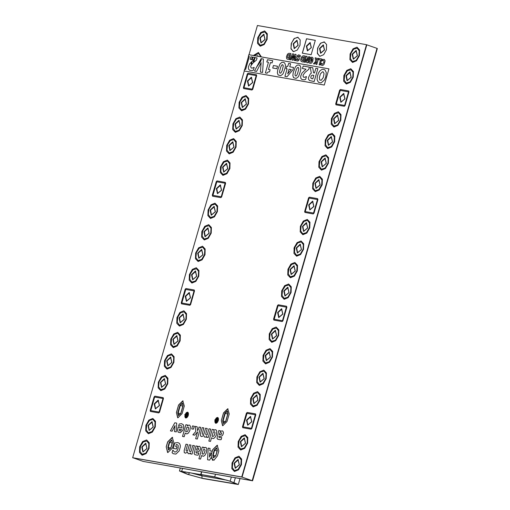 <?xml version="1.0" encoding="UTF-8"?>
<svg xmlns="http://www.w3.org/2000/svg" width="510" height="510" viewBox="0 0 510 510"><rect width="100%" height="100%" fill="white"/><g stroke="black" fill="none" stroke-linecap="round" stroke-linejoin="round"><path stroke-width="0.76" d="M201.769 474.797L179.456 470.985L187.572 474.332L203.025 478.59L238.285 484.5L230.163 481.153L214.71 476.895L201.016 474.485L215.724 477.252L229.385 481.019L237.01 484.092L202.017 478.233L188.356 474.466L180.75 471.323L201.801 474.759M201.526 471.788L200.761 474.44M201.781 471.833L201.016 474.485M190.893 472.878L201.616 475.76L227.071 480.241M293.945 248.619L294.55 248.727M293.938 248.663L294.544 248.765M295.035 247.057L294.429 246.948M293.154 51.529L290.961 48.399L291.503 42.974L294.48 38.409L298.159 37.345M265.786 378.516L262.975 383.297L259.278 384.457L257.18 381.518L257.69 376.393L260.508 372.077L263.989 371.108L266.022 373.766L265.786 378.516M264.116 371.159L266.296 373.862L266.054 378.611L263.243 383.392L259.418 384.502M263.236 373.664L259.405 377.1L260.298 381.996M262.854 373.543L259.099 377.119L260.164 381.952L264.097 378.649L262.854 373.543L259.099 377.119L260.164 381.952L264.097 378.649L262.854 373.543M262.918 373.333L264.218 378.694L260.087 382.162L258.972 377.088L262.918 373.333M315.308 40.322L311.151 54.729L302.322 53.174L306.484 38.766L315.308 40.335L306.548 38.792L302.392 53.187M310.411 42.865L306.784 46.123L307.626 50.777M310.048 42.751L306.478 46.142L307.485 50.739L311.227 47.596L310.048 42.751L306.478 46.142L307.485 50.739L311.227 47.596L310.048 42.751M310.105 42.534L311.349 47.64L307.415 50.949L306.351 46.11L310.105 42.534M228.015 408.841L223.578 412.941L221.372 420.565L222.577 425.646M227.371 411.207L225.273 413.285L223.068 420.916L223.558 423.402M227.728 414.152L225.006 413.189L227.237 411.149L227.862 413.693L227.237 411.149L225.006 413.189L222.8 420.82L223.418 423.364L225.656 421.324L227.862 413.693L225.656 421.324L223.418 423.364L222.8 420.82L225.273 413.285M227.989 413.718L225.79 421.343L223.348 423.574L222.672 420.795L224.872 413.17L227.313 410.939L227.989 413.718M217.521 445.294L212.676 449.763L211.204 454.844L212.523 460.39M216.731 448.073L214.633 450.151L213.161 455.239L213.652 457.725M217.088 451.018L214.359 450.056L216.597 448.016L217.215 450.559L216.597 448.016L214.359 450.056L212.893 455.143L213.511 457.693L215.749 455.647L217.215 450.559L215.749 455.647L213.511 457.693L212.893 455.143L214.633 450.151M217.349 450.585L215.877 455.672L213.441 457.897L212.766 455.124L214.232 450.037L216.673 447.805L217.349 450.585M183.096 400.93L178.659 405.029L176.46 412.654L177.665 417.735M182.452 403.295L180.355 405.373L178.156 413.004L178.647 415.491M182.809 406.24L180.087 405.278L182.325 403.238L182.943 405.781L182.325 403.238L180.087 405.278L177.888 412.909L178.506 415.452L180.744 413.412L182.943 405.781L180.744 413.412L178.506 415.452L177.888 412.909L180.355 405.373M183.071 405.807L180.871 413.431L178.43 415.663L177.754 412.883L179.96 405.259L182.395 403.027L183.071 405.807M172.603 437.382L167.758 441.851L166.292 446.938L167.605 452.478M171.813 440.162L169.715 442.24L168.249 447.327L168.733 449.814M172.17 443.107L169.447 442.151L171.685 440.104L172.303 442.648L171.685 440.104L169.447 442.151L167.981 447.232L168.6 449.782L170.837 447.735L172.303 442.648L170.837 447.735L168.6 449.782L167.981 447.232L169.715 442.24M172.431 442.674L170.965 447.761L168.523 449.986L167.847 447.213L169.314 442.125L171.755 439.894L172.431 442.674M247.006 413.323L243.091 426.883L251.404 428.349L255.319 414.789L247.006 413.323M250.812 416.721L246.98 420.151L247.873 425.053M250.429 416.6L246.674 420.176L247.732 425.008L251.672 421.706L250.429 416.6L246.674 420.176L247.732 425.008L251.672 421.706L250.429 416.6M250.493 416.389L251.793 421.751L247.662 425.219L246.547 420.138L250.493 416.389M278.077 305.688L274.163 319.247L282.47 320.713L286.384 307.147L278.077 305.688M281.877 309.079L278.046 312.515L278.938 317.411M281.494 308.958L277.74 312.534L278.804 317.373L282.738 314.064L281.494 308.958L277.74 312.534L278.804 317.373L282.738 314.064L281.494 308.958M281.558 308.748L282.859 314.109L278.728 317.583L277.612 312.502L281.558 308.748M309.143 198.046L305.229 211.612L313.542 213.072L317.456 199.512L309.143 198.046M312.942 201.444L309.117 204.88L310.01 209.776M312.566 201.322L308.811 204.899L309.87 209.731L313.809 206.429L312.566 201.322L308.811 204.899L309.87 209.731L313.809 206.429L312.566 201.322M312.624 201.112L313.93 206.473L309.799 209.941L308.684 204.861L312.624 201.112M340.215 90.41L336.3 103.97L344.607 105.436L348.521 91.876L340.215 90.41M344.014 93.802L340.183 97.238L341.075 102.134M343.632 93.687L339.877 97.257L340.941 102.096L344.875 98.793L343.632 93.687L339.877 97.257L340.941 102.096L344.875 98.793L343.632 93.687M343.695 93.47L344.996 98.832L340.865 102.306L339.749 97.225L343.695 93.47M154.683 397.067L150.769 410.626L159.082 412.086L162.996 398.527L154.683 397.067M158.482 400.458L154.657 403.894L155.55 408.79M158.106 400.337L154.351 403.914L155.41 408.752L159.343 405.444L158.106 400.337L154.351 403.914L155.41 408.752L159.343 405.444L158.106 400.337M158.164 400.127L159.471 405.488L155.34 408.956L154.224 403.882L158.164 400.127M185.755 289.425L181.84 302.991L190.147 304.451L194.061 290.891L185.755 289.425M189.554 292.823L185.723 296.253L186.615 301.155M189.172 292.702L185.417 296.278L186.481 301.11L190.415 297.808L189.172 292.702L185.417 296.278L186.481 301.11L190.415 297.808L189.172 292.702M189.235 292.491L190.536 297.853L186.405 301.321L185.289 296.24L189.235 292.491M216.82 181.79L212.906 195.349L221.212 196.815L225.127 183.249L216.82 181.79M220.62 185.181L216.795 188.617L217.687 193.513M220.243 185.066L216.482 188.636L217.547 193.475L221.48 190.173L220.243 185.066L216.482 188.636L217.547 193.475L221.48 190.173L220.243 185.066M220.301 184.849L221.608 190.211L217.477 193.685L216.361 188.604L220.301 184.849M247.892 74.148L243.978 87.714L252.284 89.173L256.198 75.614L247.892 74.148M251.691 77.545L247.86 80.982L248.752 85.878M251.309 77.424L247.554 81.001L248.619 85.833L252.552 82.531L251.309 77.424L247.554 81.001L248.619 85.833L252.552 82.531L251.309 77.424M251.373 77.214L252.673 82.575L248.542 86.043L247.426 80.969L251.373 77.214M148.608 448.366L145.796 453.148L142.099 454.308L140.001 451.369L140.511 446.244L143.329 441.928L146.81 440.959L148.843 443.623L148.608 448.366M146.944 441.01L149.118 443.713L148.875 448.462L146.064 453.243L142.239 454.353M146.058 443.515L142.226 446.951L143.119 451.847M145.675 443.394L141.92 446.97L142.985 451.803L146.918 448.5L145.675 443.394L141.92 446.97L142.985 451.803L146.918 448.5L145.675 443.394M145.739 443.184L147.039 448.545L142.908 452.013L141.793 446.938L145.739 443.184M154.823 426.838L152.012 431.619L148.314 432.78L146.217 429.841L146.727 424.715L149.545 420.399L153.019 419.43L155.059 422.095L154.823 426.838M153.153 419.481L155.327 422.191L155.091 426.934L152.28 431.715L148.448 432.824M152.273 421.987L148.442 425.423L149.334 430.319M151.891 421.866L148.136 425.442L149.2 430.281L153.134 426.972L151.891 421.866L148.136 425.442L149.2 430.281L153.134 426.972L151.891 421.866M151.954 421.655L153.255 427.017L149.124 430.485L148.008 425.41L151.954 421.655M229.385 168.504L226.574 173.285L222.876 174.452L220.779 171.513L221.289 166.381L224.107 162.072L227.587 161.096L229.621 163.761L229.385 168.504M227.721 161.147L229.895 163.857L229.653 168.6L226.842 173.381L223.017 174.496M226.835 163.653L223.004 167.089L223.896 171.985M226.453 163.538L222.698 167.108L223.762 171.947L227.696 168.644L226.453 163.538L222.698 167.108L223.762 171.947L227.696 168.644L226.453 163.538M226.516 163.321L227.817 168.683L223.686 172.157L222.57 167.076L226.516 163.321M235.601 146.976L232.783 151.757L229.092 152.923L226.995 149.985L227.505 144.859L230.322 140.543L233.797 139.568L235.837 142.233L235.601 146.976M233.931 139.619L236.105 142.328L235.869 147.071L233.057 151.852L229.226 152.968M233.051 142.124L229.219 145.56L230.112 150.463M232.668 142.009L228.913 145.579L229.972 150.418L233.911 147.116L232.668 142.009L228.913 145.579L229.972 150.418L233.911 147.116L232.668 142.009M232.732 141.799L234.033 147.16L229.902 150.629L228.786 145.548L232.732 141.799M241.81 125.447L238.999 130.235L235.308 131.395L233.204 128.456L233.714 123.331L236.532 119.015L240.012 118.039L242.052 120.704L241.81 125.447M240.146 118.09L242.32 120.8L242.084 125.543L239.266 130.331L235.441 131.44M239.26 120.596L235.435 124.032L236.328 128.934M238.884 120.481L235.123 124.057L236.187 128.89L240.121 125.587L238.884 120.481L235.123 124.057L236.187 128.89L240.121 125.587L238.884 120.481M238.941 120.271L240.248 125.632L236.117 129.1L235.002 124.019L238.941 120.271M248.026 103.919L245.214 108.707L241.517 109.867L239.419 106.928L239.929 101.802L242.747 97.486L246.228 96.511L248.262 99.176L248.026 103.919M246.362 96.562L248.536 99.271L248.293 104.014L245.482 108.802L241.657 109.911M245.476 99.074L241.644 102.504L242.537 107.406M245.093 98.953L241.338 102.529L242.403 107.361L246.336 104.059L245.093 98.953L241.338 102.529L242.403 107.361L246.336 104.059L245.093 98.953M245.157 98.742L246.458 104.104L242.326 107.572L241.211 102.491L245.157 98.742M260.801 59.211L260.457 60.868L257.155 66.051M251.902 64.12L251.742 61.57M252.08 59.645L253.03 57.203M254.031 55.635L258.653 53.461L260.82 56.827M261.139 58.631L260.725 60.964L256.925 66.485M258.787 53.512L261.088 56.878M257.901 56.017L256.766 56.113M255.045 57.56L253.738 62.284M257.524 55.896L256.415 56.055L257.524 55.896M254.745 57.502L253.636 59.919L254.745 57.502M253.61 60.033L253.521 62.475L253.61 60.033M258.436 56.406L257.773 55.96L258.436 56.406M256.122 55.998L257.582 55.686L258.736 56.463M253.381 62.602L253.444 60.161M253.508 59.899L254.592 57.477M266.666 39.34L263.855 44.121L260.164 45.282L258.06 42.343L258.57 37.217L261.388 32.901L264.868 31.932L266.909 34.597L266.666 39.34M265.002 31.983L267.176 34.693L266.934 39.436L264.123 44.217L260.298 45.326M264.116 34.489L260.285 37.925L261.177 42.821M263.734 34.368L259.979 37.944L261.043 42.783L264.977 39.474L263.734 34.368L259.979 37.944L261.043 42.783L264.977 39.474L263.734 34.368M263.798 34.157L265.104 39.519L260.967 42.987L259.851 37.912L263.798 34.157M358.989 55.596L356.178 60.384L352.486 61.544L350.383 58.605L350.893 53.48L353.71 49.164L357.191 48.189L359.231 50.853L358.989 55.596M357.325 48.24L359.499 50.949L359.263 55.692L356.445 60.473L352.62 61.589M356.439 50.745L352.614 54.181L353.506 59.084M356.063 50.63L352.302 54.2L353.366 59.039L357.3 55.737L356.063 50.63L352.302 54.2L353.366 59.039L357.3 55.737L356.063 50.63M356.12 50.42L357.427 55.781L353.296 59.249L352.174 54.168L356.12 50.42M352.78 77.125L349.962 81.906L346.271 83.073L344.173 80.134L344.683 75.002L347.501 70.692L350.976 69.717L353.016 72.382L352.78 77.125M351.109 69.768L353.283 72.477L353.047 77.22L350.236 82.002L346.405 83.117M350.23 72.273L346.398 75.709L347.291 80.605M349.847 72.159L346.092 75.729L347.151 80.567L351.09 77.265L349.847 72.159L346.092 75.729L347.151 80.567L351.09 77.265L349.847 72.159M349.911 71.942L351.211 77.31L347.081 80.778L345.965 75.697L349.911 71.942M340.349 120.181L337.537 124.963L333.846 126.129L331.742 123.191L332.252 118.059L335.07 113.749L338.551 112.774L340.591 115.439L340.349 120.181M338.685 112.825L340.858 115.534L340.623 120.277L337.805 125.058L333.98 126.168M337.798 115.33L333.967 118.766L334.86 123.662M337.422 115.209L333.661 118.785L334.726 123.624L338.659 120.315L337.422 115.209L333.661 118.785L334.726 123.624L338.659 120.315L337.422 115.209M337.48 114.999L338.787 120.36L334.649 123.834L333.534 118.753L337.48 114.999M334.139 141.71L331.322 146.491L327.63 147.651L325.533 144.719L326.037 139.587L328.861 135.271L332.335 134.302L334.375 136.967L334.139 141.71M332.469 134.353L334.643 137.062L334.407 141.805L331.596 146.587L327.764 147.696M331.583 136.858L327.758 140.295L328.65 145.191M331.207 136.737L327.452 140.314L328.51 145.152L332.45 141.844L331.207 136.737L327.452 140.314L328.51 145.152L332.45 141.844L331.207 136.737M331.264 136.527L332.571 141.888L328.44 145.356L327.324 140.282L331.264 136.527M167.248 383.781L164.437 388.563L160.739 389.729L158.642 386.79L159.152 381.658L161.97 377.349L165.45 376.374L167.49 379.038L167.248 383.781M165.584 376.425L167.758 379.134L167.516 383.877L164.704 388.658L160.88 389.767M164.698 378.93L160.867 382.366L161.759 387.262M164.316 378.815L160.561 382.385L161.625 387.224L165.559 383.922L164.316 378.815L160.561 382.385L161.625 387.224L165.559 383.922L164.316 378.815M164.379 378.598L165.686 383.96L161.549 387.434L160.433 382.353L164.379 378.598M327.924 163.238L325.112 168.019L321.415 169.18L319.317 166.241L319.827 161.115L322.645 156.799L326.119 155.831L328.159 158.495L327.924 163.238M326.253 155.881L328.434 158.584L328.191 163.334L325.38 168.115L321.555 169.224M325.374 158.387L321.542 161.823L322.435 166.719M324.991 158.266L321.236 161.842L322.301 166.681L326.234 163.372L324.991 158.266L321.236 161.842L322.301 166.681L326.234 163.372L324.991 158.266M325.055 158.055L326.355 163.417L322.224 166.885L321.109 161.81L325.055 158.055M321.708 184.767L318.897 189.548L315.205 190.708L313.102 187.769L313.612 182.644L316.429 178.328L319.91 177.359L321.95 180.017L321.708 184.767M320.044 177.41L322.218 180.113L321.976 184.862L319.164 189.643L315.339 190.753M319.158 179.915L315.327 183.351L316.219 188.247M318.775 179.794L315.021 183.37L316.085 188.203L320.019 184.9L318.775 179.794L315.021 183.37L316.085 188.203L320.019 184.9L318.775 179.794M318.839 179.584L320.146 184.945L316.009 188.413L314.893 183.339L318.839 179.584M309.283 227.817L306.472 232.605L302.774 233.765L300.677 230.826L301.187 225.701L304.005 221.385L307.479 220.409L309.519 223.074L309.283 227.817M307.613 220.46L309.787 223.17L309.551 227.913L306.74 232.7L302.908 233.809M306.733 222.972L302.902 226.402L303.794 231.304M306.351 222.851L302.596 226.427L303.66 231.259L307.594 227.957L306.351 222.851L302.596 226.427L303.66 231.259L307.594 227.957L306.351 222.851M306.414 222.641L307.715 228.002L303.584 231.47L302.468 226.389L306.414 222.641M296.852 270.874L294.041 275.655L290.349 276.822L288.246 273.883L288.756 268.751L291.573 264.441L295.054 263.466L297.094 266.131L296.852 270.874M295.188 263.517L297.362 266.226L297.126 270.969L294.308 275.751L290.483 276.866M294.302 266.022L290.477 269.458L291.369 274.354M293.926 265.908L290.164 269.478L291.229 274.316L295.162 271.014L293.926 265.908L290.164 269.478L291.229 274.316L295.162 271.014L293.926 265.908M293.983 265.691L295.29 271.059L291.159 274.527L290.043 269.446L293.983 265.691M290.643 292.402L287.825 297.183L284.134 298.35L282.036 295.411L282.546 290.279L285.364 285.97L288.838 284.994L290.878 287.659L290.643 292.402M288.972 285.045L291.146 287.755L290.91 292.498L288.099 297.279L284.268 298.388M288.093 287.551L284.261 290.987L285.154 295.883M287.71 287.436L283.955 291.006L285.013 295.845L288.953 292.542L287.71 287.436L283.955 291.006L285.013 295.845L288.953 292.542L287.71 287.436M287.774 287.219L289.074 292.581L284.943 296.055L283.828 290.974L287.774 287.219M278.211 335.459L275.4 340.24L271.709 341.4L269.605 338.468L270.115 333.336L272.933 329.02L276.414 328.051L278.454 330.716L278.211 335.459M276.548 328.102L278.721 330.811L278.485 335.554L275.668 340.336L271.843 341.445M275.661 330.608L271.836 334.044L272.729 338.94M275.285 330.486L271.524 334.063L272.589 338.901L276.522 335.593L275.285 330.486L271.524 334.063L272.589 338.901L276.522 335.593L275.285 330.486M275.343 330.276L276.649 335.637L272.519 339.105L271.403 334.031L275.343 330.276M173.464 362.253L170.652 367.034L166.955 368.201L164.858 365.262L165.367 360.13L168.185 355.821L171.66 354.845L173.7 357.51L173.464 362.253M171.793 354.896L173.967 357.606L173.731 362.349L170.92 367.13L167.095 368.245M170.914 357.402L167.082 360.838L167.975 365.734M170.531 357.287L166.776 360.857L167.841 365.695L171.774 362.393L170.531 357.287L166.776 360.857L167.841 365.695L171.774 362.393L170.531 357.287M170.595 357.07L171.895 362.431L167.764 365.906L166.649 360.825L170.595 357.07M179.679 340.725L176.862 345.506L173.17 346.672L171.073 343.734L171.577 338.602L174.401 334.292L177.875 333.317L179.915 335.982L179.679 340.725M178.009 333.368L180.183 336.077L179.947 340.82L177.136 345.601L173.304 346.717M177.123 335.873L173.298 339.309L174.19 344.212M176.747 335.758L172.992 339.328L174.05 344.167L177.99 340.865L176.747 335.758L172.992 339.328L174.05 344.167L177.99 340.865L176.747 335.758M176.804 335.548L178.111 340.909L173.98 344.377L172.864 339.297L176.804 335.548M185.889 319.196L183.077 323.984L179.386 325.144L177.282 322.205L177.792 317.08L180.61 312.764L184.091 311.788L186.131 314.453L185.889 319.196M184.225 311.839L186.399 314.549L186.163 319.292L183.345 324.073L179.52 325.189M183.339 314.345L179.507 317.781L180.4 322.683M182.962 314.23L179.201 317.8L180.266 322.639L184.199 319.337L182.962 314.23L179.201 317.8L180.266 322.639L184.199 319.337L182.962 314.23M183.02 314.02L184.327 319.381L180.189 322.849L179.074 317.768L183.02 314.02M198.32 276.146L195.502 280.927L191.811 282.087L189.714 279.148L190.217 274.023L193.041 269.707L196.516 268.738L198.556 271.397L198.32 276.146M196.65 268.789L198.823 271.492L198.588 276.235L195.776 281.023L191.945 282.132M195.77 271.294L191.938 274.731L192.831 279.627M195.387 271.173L191.632 274.75L192.691 279.582L196.63 276.28L195.387 271.173L191.632 274.75L192.691 279.582L196.63 276.28L195.387 271.173M195.445 270.963L196.752 276.324L192.621 279.792L191.505 274.718L195.445 270.963M204.529 254.617L201.718 259.399L198.027 260.559L195.923 257.62L196.433 252.495L199.251 248.179L202.731 247.21L204.771 249.874L204.529 254.617M202.865 247.261L205.039 249.964L204.803 254.713L201.985 259.494L198.16 260.604M201.979 249.766L198.154 253.202L199.047 258.098M201.603 249.645L197.842 253.221L198.906 258.06L202.84 254.751L201.603 249.645L197.842 253.221L198.906 258.06L202.84 254.751L201.603 249.645M201.66 249.435L202.967 254.796L198.83 258.264L197.714 253.19L201.66 249.435M210.745 233.089L207.933 237.87L204.236 239.031L202.138 236.092L202.648 230.966L205.466 226.65L208.947 225.681L210.981 228.346L210.745 233.089M209.074 225.732L211.255 228.442L211.012 233.185L208.201 237.966L204.376 239.075M208.195 228.238L204.363 231.674L205.256 236.57M207.812 228.117L204.057 231.693L205.122 236.532L209.055 233.223L207.812 228.117L204.057 231.693L205.122 236.532L209.055 233.223L207.812 228.117M207.876 227.906L209.176 233.268L205.045 236.736L203.93 231.661L207.876 227.906M216.96 211.561L214.143 216.342L210.451 217.502L208.354 214.57L208.864 209.438L211.682 205.122L215.156 204.153L217.196 206.818L216.96 211.561M215.29 204.204L217.464 206.913L217.228 211.656L214.417 216.438L210.585 217.547M214.41 206.709L210.579 210.145L211.471 215.041M214.028 206.588L210.273 210.165L211.331 215.003L215.271 211.695L214.028 206.588L210.273 210.165L211.331 215.003L215.271 211.695L214.028 206.588M214.092 206.378L215.392 211.739L211.261 215.207L210.145 210.133L214.092 206.378M303.067 249.345L300.256 254.133L296.559 255.293L294.461 252.354L294.971 247.229L297.789 242.913L301.27 241.938L303.303 244.602L303.067 249.345M301.404 241.989L303.577 244.698L303.335 249.441L300.524 254.222L296.699 255.338M300.517 244.494L296.686 247.93L297.579 252.833M300.135 244.379L296.38 247.949L297.445 252.788L301.378 249.486L300.135 244.379L296.38 247.949L297.445 252.788L301.378 249.486L300.135 244.379M300.199 244.169L301.499 249.53L297.368 252.998L296.253 247.917L300.199 244.169M319.541 56.176L317.335 53.046L317.883 47.621L320.86 43.05L324.538 41.992M323.601 45.186L319.974 48.444L320.809 53.104M323.232 45.071L319.668 48.469L320.675 53.059L324.411 49.923L323.232 45.071L319.668 48.469L320.675 53.059L324.411 49.923L323.232 45.071M323.295 44.861L324.538 49.967L320.599 53.27L319.541 48.431L323.295 44.861M297.222 40.539L293.594 43.803L294.436 48.456M296.858 40.424L293.288 43.822L294.295 48.418L298.038 45.275L296.858 40.424L293.288 43.822L294.295 48.418L298.038 45.275L296.858 40.424M296.916 40.213L298.159 45.32L294.225 48.622L293.161 43.79L296.916 40.213M240.93 464.623L238.119 469.404L234.428 470.571L232.324 467.632L232.834 462.5L235.652 458.19L239.133 457.215L241.173 459.88L240.93 464.623M239.266 457.266L241.44 459.975L241.204 464.718L238.387 469.5L234.562 470.615M238.38 459.771L234.549 463.207L235.441 468.103M238.004 459.657L234.243 463.227L235.308 468.065L239.241 464.763L238.004 459.657L234.243 463.227L235.308 468.065L239.241 464.763L238.004 459.657M238.062 459.44L239.368 464.801L235.231 468.276L234.115 463.195L238.062 459.44M247.146 443.094L244.335 447.882L240.637 449.042L238.54 446.103L239.05 440.978L241.867 436.662L245.342 435.687L247.382 438.351L247.146 443.094M245.476 435.738L247.656 438.447L247.414 443.19L244.602 447.971L240.777 449.087M244.596 438.243L240.765 441.679L241.657 446.581M244.213 438.128L240.459 441.698L241.523 446.537L245.457 443.235L244.213 438.128L240.459 441.698L241.523 446.537L245.457 443.235L244.213 438.128M244.277 437.918L245.578 443.279L241.447 446.747L240.331 441.666L244.277 437.918M259.571 400.044L256.76 404.825L253.068 405.986L250.965 403.047L251.475 397.921L254.292 393.605L257.773 392.63L259.813 395.295L259.571 400.044M257.907 392.687L260.081 395.39L259.845 400.133L257.027 404.921L253.202 406.03M257.021 395.193L253.196 398.629L254.088 403.525M256.645 395.072L252.883 398.648L253.948 403.48L257.881 400.178L256.645 395.072L252.883 398.648L253.948 403.48L257.881 400.178L256.645 395.072M256.702 394.861L258.009 400.222L253.878 403.69L252.756 398.61L256.702 394.861M272.002 356.987L269.184 361.768L265.493 362.929L263.396 359.99L263.906 354.864L266.724 350.548L270.198 349.579L272.238 352.244L272.002 356.987M270.332 349.63L272.506 352.333L272.27 357.083L269.458 361.864L265.627 362.973M269.452 352.136L265.621 355.572L266.513 360.468M269.07 352.015L265.315 355.591L266.373 360.43L270.313 357.121L269.07 352.015L265.315 355.591L266.373 360.43L270.313 357.121L269.07 352.015M269.133 351.804L270.434 357.166L266.303 360.634L265.187 355.559L269.133 351.804M220.926 475.205L222.232 475.435M173.827 466.905L175.128 467.134M296.387 60.83L297.795 61.053L298.86 60.32L299.376 59.045L299.147 57.828L297.878 56.457L298.994 56.004L300.001 57.037L300.422 55.577L298.707 54.825L297.253 55.647L296.807 57.872L298.273 59.338L297.738 59.976L296.253 59.052L295.851 60.435L296.387 60.83M309.417 63.138L310.858 63.342L311.833 62.768L312.84 61.162L313.153 58.204L312.292 57.216L310.309 57.318L309.455 60.282L311.157 60.582L311.489 59.447L310.749 59.319L311.094 58.127L311.878 58.401L312.152 59.938L311.693 61.289L310.545 62.22L309.213 61.168L308.805 62.577L309.417 63.138M320.892 64.738L321.823 65.42L322.894 65.395L324.13 64.305L325.099 60.894L324.36 59.396L322.403 59.504L321.982 60.951L323.002 60.371L323.85 60.664L323.856 62.494L322.441 64.298L321.313 63.272L320.892 64.738M287.143 59.077L289.227 59.568L290.968 53.544L288.87 53.282L287.57 54.085L286.467 56.514L286.537 58.299L287.143 59.077M288.169 54.908L289.686 54.513L288.603 58.267L287.462 57.432L288.169 54.908M292.6 53.83L289.865 59.683L290.84 59.855L292.632 55.813L292.083 60.072L293.033 60.244L294.914 56.208L294.283 60.46L295.277 60.639L296.023 54.436L294.965 54.245L293.186 58.063L293.658 54.015L292.6 53.83M301.423 61.589L303.507 62.086L305.248 56.055L303.15 55.8L301.85 56.597L300.747 59.026L300.817 60.818L301.423 61.589M302.449 57.42L303.966 57.024L302.883 60.779L301.735 59.944L302.449 57.42M306.191 56.227L304.451 62.252L305.324 62.405L306.325 58.956L306.676 62.641L307.817 62.845L309.557 56.814L308.677 56.661L307.485 60.798L307.109 56.387L306.191 56.227M315.709 61.302L313.459 63.839L314.562 64.03L316.672 61.538L315.881 64.266L316.837 64.432L318.578 58.408L317.622 58.236L316.704 60.613L316.296 58.006L315.123 57.796L315.709 61.302M320.529 59.97L319.126 64.834L320.076 65.006L321.816 58.975L319.152 58.51L318.814 59.664L320.529 59.97M279.665 72.962L280.787 73.159L282.126 70.769L283.292 65.841L282.648 64.662L281.73 65.089L280.672 67.231L279.563 71.445L279.665 72.962M295.162 75.69L295.978 76.028L296.571 75.627L297.617 73.497L298.726 69.29L298.739 68.085L298.146 67.39L297.222 67.817L296.163 69.959L295.054 74.173L295.162 75.69M319.77 79.987L321.236 80.255L323.283 77.495L324.06 73.644L323.276 71.935L322.505 71.802L320.401 73.88L319.311 77.737L319.77 79.987M291.357 69.589L289.055 69.188L287.704 73.854L291.357 69.589M311.183 78.47L312.802 78.852L313.822 75.321L312.356 75.148L311.425 75.671L310.756 77.297L311.183 78.47M244.609 69.296L244.131 70.954L324.284 85.068L328.969 68.831L248.823 54.717L248.338 56.374L249.339 56.553L245.61 69.468L244.609 69.296M280.596 75.684L278.065 74.989L277.37 72.879L277.714 70.004L279.926 64.062L281.692 62.437L283.337 62.277L284.733 62.979L285.441 65.07L285.09 67.977L283.279 73.223L282.476 74.441L280.596 75.684M296.093 78.412L293.562 77.718L292.867 75.607L293.205 72.732L295.417 66.791L297.19 65.165L298.834 65.006L300.224 65.707L300.932 67.798L300.581 70.705L298.771 75.952L297.974 77.169L296.093 78.412M324.398 80.032L321.274 82.728L320.535 82.843L318.393 82.225L317.099 79.636L317.277 76.615L318.45 73.057L320.089 70.654L322.078 69.43L323.614 69.373L324.966 69.934L326.253 72.528L325.762 76.793L324.398 80.032M292.867 69.947L287.002 76.761L284.924 76.392L287.104 68.844L286.021 68.652L286.709 66.268L287.793 66.459L288.666 63.425L290.617 63.769L289.744 66.797L293.581 67.473L292.867 69.947M252.067 70.584L249.779 70.386L248.536 69.175L248.376 67.078L249.632 63.903L253.731 59.938L250.174 59.307L250.894 56.827L257.11 57.923L256.492 60.065L252.934 63.017L250.977 65.58L250.69 66.619L251.226 67.989L252.144 68.136L254.165 67.371L253.336 70.246L252.067 70.584M261.126 62.666L256.587 71.4L254.496 71.037L261.114 58.624L263.402 59.026L262.567 72.452L260.419 72.076L261.126 62.666M267.323 72.783L267.132 73.261L265.366 72.949L268.451 62.265L266.819 61.978L267.463 59.746L272.754 60.677L272.104 62.908L270.434 62.615L268.458 69.475L270.128 69.768L269.522 71.853L268.113 71.948L267.323 72.783M304.349 79.789L302.06 79.592L300.817 78.381L300.658 76.283L301.914 73.108L306.019 69.143L302.462 68.519L303.176 66.032L309.398 67.129L308.779 69.277L305.222 72.222L303.265 74.785L302.978 75.831L303.507 77.201L304.432 77.348L306.453 76.583L305.624 79.452L304.349 79.789M317.889 68.627L314.166 81.543L309.57 80.593L308.524 79.292L308.467 77.52L310.176 74.065L311.317 73.268L310.265 67.282L312.757 67.722L313.554 72.822L314.498 72.987L315.862 68.27L317.889 68.627M277.504 66.262L276.79 68.748L272.729 68.034L273.443 65.548L277.504 66.262M143.533 461.512L252.565 480.771L377.323 48.526L376.973 48.463M179.335 430.74L180.483 430.963L181.49 429.522L179.335 429.146L179.335 430.74M185.672 431.517L186.972 431.798L187.82 430.931L188.649 428.139L188.305 427.131L186.877 427.342L185.672 431.517M212.026 436.158L213.021 436.522L214.174 435.572L215.003 432.78L214.653 431.772L213.231 431.983L212.026 436.158M220.683 432.582L219.816 433.015L219.306 434.781L220.996 434.584L221.525 433.781L221.576 433.003L220.683 432.582M211.42 453.205L209.731 452.912L209.412 457.081L211.42 453.205M197.835 448.003L196.962 448.443L196.452 450.209L198.141 450.011L198.67 449.208L198.537 448.162L197.835 448.003M202.094 453.862L203.088 454.225L204.242 453.275L205.071 450.483L204.72 449.476L203.299 449.686L202.094 453.862M244.309 70.986L132.677 457.75L241.721 476.952L366.48 44.702L257.435 25.5L248.995 54.748M248.517 56.406L244.787 69.322M267.132 39.41L264.199 44.574L260.24 46.231L257.575 43.407L257.76 37.759L260.693 32.595L264.652 30.938L267.316 33.762L267.132 39.41M359.454 55.666L356.522 60.83L352.563 62.488L349.898 59.664L350.083 54.015L353.016 48.852L356.974 47.2L359.639 50.018L359.454 55.666M300.039 45.205L297.279 50.069L293.55 51.631L291.038 48.973L291.21 43.65L293.977 38.785L297.706 37.224L300.218 39.882L300.039 45.205M326.419 49.852L323.652 54.717L319.923 56.278L317.411 53.62L317.59 48.297L320.356 43.426L324.086 41.871L326.598 44.529L326.419 49.852M261.356 58.669L260.916 60.939L256.53 67.224M254.05 67.76L253.534 67.62M251.347 64.885L251.067 62.201M251.481 59.536L252.399 57.088M253.323 55.507L258.436 52.466L261.388 56.929M353.239 77.195L350.306 82.359L346.347 84.016L343.683 81.192L343.874 75.544L346.806 70.38L350.765 68.729L353.43 71.547L353.239 77.195M252.743 89.244L251.965 90.015L243.659 88.555L243.378 87.593L247.293 74.033L248.07 73.261L256.377 74.728L256.657 75.684L252.743 89.244M345.072 105.506L344.288 106.278L335.982 104.811L335.701 103.855L339.615 90.295L340.393 89.524L348.706 90.984L348.98 91.94L345.072 105.506M248.491 103.989L245.559 109.153L241.6 110.81L238.935 107.986L239.12 102.344L242.052 97.18L246.011 95.523L248.676 98.347L248.491 103.989M340.814 120.252L337.881 125.415L333.922 127.073L331.258 124.249L331.443 118.6L334.375 113.437L338.334 111.779L340.999 114.603L340.814 120.252M242.275 125.517L239.343 130.681L235.384 132.339L232.719 129.514L232.911 123.873L235.843 118.702L239.796 117.051L242.467 119.869L242.275 125.517M334.598 141.78L331.666 146.944L327.707 148.601L325.042 145.777L325.233 140.129L328.166 134.965L332.125 133.308L334.789 136.132L334.598 141.78M236.06 147.046L233.127 152.209L229.168 153.867L226.504 151.043L226.695 145.395L229.627 140.231L233.586 138.58L236.251 141.398L236.06 147.046M328.383 163.308L325.456 168.472L321.498 170.123L318.826 167.305L319.018 161.657L321.95 156.493L325.909 154.836L328.574 157.66L328.383 163.308M229.851 168.574L226.918 173.738L222.959 175.395L220.294 172.571L220.479 166.923L223.412 161.759L227.371 160.102L230.035 162.926L229.851 168.574M322.173 184.837L319.241 190L315.282 191.652L312.617 188.834L312.802 183.186L315.735 178.022L319.693 176.364L322.358 179.188L322.173 184.837M221.678 196.885L220.9 197.657L212.587 196.191L212.313 195.234L216.227 181.675L217.005 180.903L225.312 182.363L225.592 183.319L221.678 196.885M314.001 213.142L313.223 213.913L304.916 212.447L304.636 211.491L308.55 197.931L309.328 197.16L317.634 198.626L317.915 199.582L314.001 213.142M217.419 211.631L214.487 216.795L210.528 218.452L207.863 215.628L208.054 209.98L210.987 204.816L214.946 203.159L217.611 205.983L217.419 211.631M309.742 227.887L306.81 233.051L302.857 234.708L300.186 231.884L300.377 226.242L303.31 221.072L307.269 219.421L309.933 222.239L309.742 227.887M211.21 233.159L208.278 238.323L204.319 239.98L201.654 237.156L201.839 231.508L204.771 226.344L208.73 224.687L211.395 227.511L211.21 233.159M303.533 249.415L300.6 254.579L296.641 256.237L293.977 253.413L294.162 247.764L297.094 242.601L301.053 240.949L303.718 243.767L303.533 249.415M204.994 254.688L202.062 259.851L198.103 261.502L195.438 258.685L195.623 253.036L198.556 247.873L202.515 246.215L205.179 249.039L204.994 254.688M297.317 270.944L294.385 276.108L290.426 277.765L287.761 274.941L287.952 269.293L290.885 264.129L294.837 262.478L297.508 265.296L297.317 270.944M198.779 276.21L195.846 281.38L191.887 283.031L189.223 280.213L189.414 274.565L192.346 269.401L196.305 267.744L198.97 270.568L198.779 276.21M291.102 292.472L288.169 297.636L284.21 299.293L281.545 296.469L281.737 290.821L284.669 285.657L288.628 284L291.293 286.824L291.102 292.472M190.606 304.521L189.828 305.292L181.522 303.826L181.241 302.87L185.155 289.31L185.933 288.539L194.246 290.005L194.52 290.961L190.606 304.521M282.935 320.777L282.151 321.549L273.844 320.089L273.564 319.132L277.478 305.573L278.256 304.801L286.569 306.261L286.849 307.218L282.935 320.777M186.354 319.266L183.422 324.43L179.463 326.088L176.798 323.263L176.983 317.615L179.915 312.451L183.874 310.8L186.539 313.618L186.354 319.266M278.677 335.529L275.744 340.693L271.785 342.35L269.121 339.526L269.312 333.878L272.238 328.714L276.197 327.057L278.868 329.881L278.677 335.529M180.138 340.795L177.206 345.958L173.247 347.616L170.582 344.792L170.773 339.144L173.706 333.98L177.665 332.329L180.33 335.147L180.138 340.795M272.461 357.057L269.529 362.221L265.57 363.872L262.905 361.054L263.096 355.406L266.029 350.242L269.988 348.585L272.652 351.409L272.461 357.057M173.923 362.323L170.99 367.487L167.038 369.144L164.367 366.32L164.558 360.672L167.49 355.508L171.449 353.851L174.114 356.675L173.923 362.323M266.252 378.586L263.319 383.75L259.36 385.401L256.696 382.583L256.881 376.935L259.813 371.771L263.772 370.113L266.437 372.938L266.252 378.586M167.713 383.851L164.781 389.015L160.822 390.673L158.157 387.849L158.342 382.2L161.275 377.037L165.234 375.379L167.898 378.203L167.713 383.851M260.036 400.108L257.104 405.272L253.145 406.929L250.48 404.111L250.665 398.463L253.597 393.299L257.556 391.642L260.221 394.466L260.036 400.108M178.589 405.004L182.79 400.847L184.301 406.011L182.102 413.635L177.901 417.798L176.39 412.635L178.589 405.004M223.507 412.915L227.709 408.759L229.219 413.922L227.02 421.547L222.819 425.71L221.308 420.546L223.507 412.915M159.541 412.156L158.763 412.928L150.456 411.468L150.176 410.512L154.09 396.946L154.868 396.174L163.174 397.641L163.455 398.597L159.541 412.156M251.863 428.419L251.086 429.19L242.779 427.724L242.499 426.768L246.413 413.208L247.191 412.437L255.497 413.897L255.778 414.859L251.863 428.419M188.343 415.363L184.709 414.719L188.343 415.363M218.356 420.648L214.723 420.004L218.356 420.648M155.282 426.908L152.35 432.072L148.397 433.729L145.726 430.905L145.917 425.257L148.85 420.093L152.809 418.436L155.473 421.26L155.282 426.908M247.605 443.164L244.679 448.328L240.72 449.986L238.055 447.162L238.24 441.513L241.173 436.35L245.131 434.698L247.796 437.516L247.605 443.164M182.905 430.23L180.336 432.678L178.175 432.219L177.525 430.026L178.143 427.265L181.942 427.928L182.057 427.284L181.7 425.984L180.82 425.563L178.551 426.201L179.182 424.02L181.547 423.702L183.383 424.817L183.81 427.068L182.905 430.23M186.877 433.965L185.2 433.149L184.167 436.738L182.503 436.445L185.889 424.734L187.546 425.028L187.291 425.907L188.796 425.053L189.72 425.219L190.453 426.519L189.86 430.555L188.413 433.067L186.877 433.965M213.231 438.606L211.554 437.79L210.522 441.379L208.858 441.086L212.237 429.375L213.9 429.669L213.645 430.548L215.15 429.694L216.074 429.86L216.807 431.16L216.214 435.196L214.761 437.707L213.231 438.606M220.199 439.754L217.725 439.263L216.973 438.186L218.803 430.529L220.447 430.822L220.192 431.715L222.003 430.848L222.66 430.988L223.437 432.282L223.278 433.851L222.296 435.648L221.021 436.324L218.841 436.375L219.096 437.637L221.716 437.606L221.13 439.639L220.199 439.754M174.968 425.582L172.112 431.179L170.391 430.873L174.822 422.784L176.702 423.115L176.25 431.906L174.496 431.594L174.968 425.582M194.272 426.213L193.411 429.184L191.69 428.878L192.544 425.907L194.272 426.213M200.666 427.335L197.287 439.046L195.63 438.759L197.65 431.76L194.782 435.17L192.869 434.832L195.783 431.524L195.171 426.373L197.102 426.711L197.498 430.638L198.205 429.828L199.008 427.048L200.666 427.335M205.766 437.051L204.484 437.102L203.713 435.47L201.711 436.617L200.494 435.948L200.417 433.902L202.202 427.609L203.873 427.903L202.279 433.596L202.84 434.552L203.873 434.201L205.606 428.209L207.27 428.502L205.689 434.195L206.238 435.151L207.277 434.8L209.004 428.808L210.668 429.101L208.233 437.535L206.569 437.248L206.83 436.337L205.766 437.051M167.688 441.826L172.272 437.293L173.923 442.922L172.456 448.009L167.873 452.548L166.222 446.913L167.688 441.826M210.872 457.719L209.578 460.122L207.544 459.765L208.239 448.124L210.069 448.443L209.884 450.808L212.179 451.216L212.606 449.737L217.19 445.198L218.835 450.834L217.368 455.921L213.868 460.364L210.872 457.719M197.351 455.181L194.877 454.69L194.119 453.613L195.955 445.957L197.599 446.25L197.338 447.142L199.149 446.275L199.812 446.416L200.583 447.71L200.43 449.272L199.442 451.076L198.173 451.752L195.987 451.803L196.242 453.065L198.868 453.033L198.282 455.067L197.351 455.181M203.292 456.31L201.622 455.494L200.589 459.083L198.925 458.79L202.304 447.079L203.968 447.372L203.713 448.252L205.218 447.397L206.142 447.563L206.875 448.864L206.282 452.899L204.829 455.404L203.292 456.31M179.15 450.967L175.861 454.117L173.19 453.728L172.055 452.695L172.813 450.075L174.439 451.898L175.293 452.032L177.021 450.904L178.041 448.723L178.258 445.778L177.754 444.937L176.301 444.433L175.663 446.639L177.034 446.881L176.428 448.991L173.26 448.43L174.847 442.929L177.837 442.54L179.533 443.451L180.291 445.281L180.31 446.945L179.15 450.967M189.522 453.639L188.241 453.696L187.47 452.058L185.468 453.205L184.25 452.542L184.174 450.496L185.959 444.197L187.623 444.49L186.035 450.19L186.59 451.14L187.629 450.795L189.357 444.796L191.027 445.09L189.446 450.789L189.994 451.739L191.033 451.395L192.761 445.396L194.425 445.689L191.989 454.129L190.326 453.836L190.587 452.925L189.522 453.639M149.073 448.437L146.141 453.6L142.182 455.251L139.517 452.434L139.702 446.786L142.634 441.622L146.593 439.964L149.258 442.788L149.073 448.437M241.396 464.693L238.463 469.857L234.504 471.514L231.84 468.69L232.024 463.042L234.957 457.878L238.916 456.227L241.581 459.045L241.396 464.693M366.817 44.823L376.986 48.405L252.227 480.656L242.059 477.073L366.817 44.823L366.467 44.759M133.027 457.808L143.182 461.448L252.227 480.656M133.014 457.865L242.059 477.073M185.71 418.015L184.9 416.715L185.175 414.458L186.437 412.609L187.782 412.233M215.724 423.3L214.914 422L215.188 419.743L216.45 417.9L217.795 417.518M185.379 417.779L186.042 418.015M185.079 417.32L186.564 417.843M184.9 416.715L187.081 417.48M184.856 416.001L187.565 416.95M184.951 415.229L187.973 416.294M185.175 414.458L188.286 415.554M185.512 413.731L188.477 414.777M185.94 413.1L188.534 414.012M186.437 412.609L188.458 413.323M186.96 412.297L188.247 412.749M187.476 412.176L187.922 412.335M215.392 423.064L216.055 423.3M215.092 422.605L216.578 423.128M214.914 422L217.094 422.764M214.869 421.286L217.579 422.242M214.965 420.514L217.987 421.579M215.188 419.743L218.299 420.839M215.526 419.016L218.49 420.061M215.953 418.385L218.548 419.296M216.45 417.9L218.471 418.608M216.973 417.582L218.261 418.034M217.489 417.46L217.936 417.62M182.51 468.435L181.745 471.087M231.349 477.041L230.163 481.153M215.475 474.243L214.71 476.895M235.371 477.749L233.994 482.505M201.896 474.791L202.017 478.233M234.982 484.041L234.81 482.957M188.356 474.466L189.624 472.655M184.518 473.114L185.372 471.903M225.496 421.77L223.068 420.916M215.59 456.093L213.161 455.239M180.585 413.859L178.156 413.004M170.678 448.182L168.249 447.327M180.304 468.046L179.456 470.985M240 478.558L238.285 484.5"/></g></svg>
